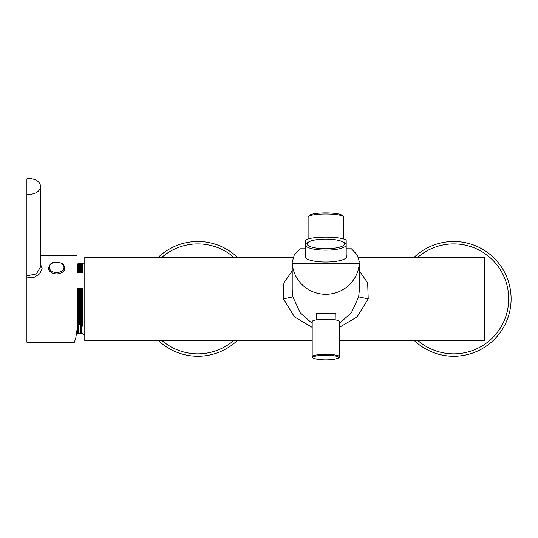 <?xml version="1.0" encoding="UTF-8"?>
<svg xmlns="http://www.w3.org/2000/svg" width="538" height="538" viewBox="0 0 538 538"><rect width="100%" height="100%" fill="white"/><g stroke="black" fill="none" stroke-linecap="round" stroke-linejoin="round"><path stroke-width="0.81" d="M339.384 340.527L484.751 340.527L484.751 257.218L358.416 257.218M359.364 270.863L367.669 282.887L368.207 298.872L357.097 316.909L339.384 327.373M312.181 327.373L294.468 316.909L283.358 298.872L283.896 282.887L292.208 270.863M293.156 257.218L84.789 257.218L84.789 340.527L312.181 340.527M283.358 298.872L292.928 296.889L300.11 312.686L312.181 323.419M339.384 323.419L351.462 312.686L358.644 296.889L368.207 298.872M358.644 296.889L359.364 289.942L359.283 263.465A33.578 33.067 180 0 1 325.786 294.293A33.578 33.067 180 0 1 292.282 263.465L292.208 262.073L294.266 254.985L300.143 248.798L305.382 248.798M292.208 262.073L292.208 289.942L292.928 296.889M316.344 314.3L316.008 313.762C315.396 313.129 336.189 313.129 335.564 313.762L335.221 314.3M346.19 248.798L351.428 248.798L357.306 254.985L359.364 262.073M346.19 255.563A20.827 5.393 180 0 1 346.613 256.646A20.827 5.393 180 0 1 325.786 262.033A20.827 5.393 180 0 1 304.959 256.646A20.827 5.393 180 0 1 305.382 255.563M292.282 263.465L359.283 263.465M26.9 260.917L26.9 194.07A11.049 7.814 0 0 0 40.498 186.471A11.049 7.814 0 0 0 26.9 178.865L26.9 275.846L36.315 273.929L40.498 267.016L40.498 186.471M40.498 264.198L42.179 268.744L39.678 273.842L33.981 277.42L26.9 277.917L26.9 342.229L74.372 342.229L75.791 337.992L77.055 329.525L77.055 255.516L40.498 255.516M26.9 277.917L26.9 275.846M49.308 267.325A7.344 5.192 0 0 0 60.323 271.825A7.344 5.192 0 0 0 60.323 262.833A7.344 5.192 0 0 0 49.308 267.325M64.728 268.22L64.728 268.18A8.077 5.71 180 0 1 56.651 273.889A8.077 5.71 180 0 1 48.575 268.18A8.077 5.71 0 0 0 48.575 268.22A8.077 5.71 0 0 0 56.651 273.929A8.077 5.71 0 0 0 64.728 268.22A8.077 5.71 0 0 0 64.728 268.2C63.37 262.537 61.54 263.674 58.877 262.302C54.661 262.362 50.397 261.132 48.575 268.18L48.575 268.22M84.789 263.169L83.087 263.169L83.087 272.907L77.055 272.907M84.789 334.575L83.087 334.575L83.087 288.637L77.055 288.637M82.798 272.907L82.67 263.775L82.805 272.907M82.052 272.907L81.931 264.36L82.67 263.775M82.186 272.907L82.065 264.36M80.976 272.907L80.848 264.36L81.319 263.775L81.931 264.36M81.11 272.907L80.982 264.36M79.893 272.907L79.772 264.36L80.243 263.775L80.848 264.36M80.028 272.907L79.906 264.36M78.817 272.907L78.689 264.36L79.16 263.775L79.772 264.36M78.951 272.907L78.824 264.36M77.734 272.907L77.613 264.36L78.084 263.775L78.689 264.36M77.869 272.907L77.748 264.36M82.469 324.138L82.24 288.98L83.087 288.738M82.825 288.812L82.825 326.29L82.341 288.953M82.24 306.734L82.24 288.98M81.52 323.97C81.413 338.664 81.305 335.759 81.204 315.255L81.07 288.98L82.146 288.98M76.995 330.002L77.069 333.385L77.539 333.97L78.151 333.385L78.622 333.97L79.227 333.385L79.698 333.97L80.31 333.385L81.05 333.97L81.52 333.385L81.857 333.97L82.388 333.526L83.087 334.233M81.655 323.97L81.204 288.98M80.438 323.97L79.987 288.98L81.07 288.98M80.579 323.97C80.471 338.664 80.364 335.759 80.256 315.255L80.122 288.98M79.362 323.97L78.911 288.98L79.987 288.98M79.496 323.97L79.046 288.98M78.279 323.97C78.171 338.664 78.071 335.759 77.963 315.255L77.828 288.98L78.911 288.98M78.413 323.97L77.963 288.98M77.203 333.385L77.055 321.105M76.887 288.98L77.828 288.98M77.069 333.385L76.726 333.957L76.685 332.383M77.943 324.394C77.835 339.337 77.734 336.385 77.627 315.537L77.492 288.812M77.674 324.394L77.223 288.812M79.025 324.394L78.568 288.812M78.756 324.394L78.299 288.812M80.101 324.394L79.651 288.812M79.832 324.394L79.382 288.812M81.184 324.394C81.077 339.337 80.969 336.385 80.868 315.537L80.727 288.812M80.915 324.394L80.458 288.812M82.26 324.394L81.81 288.812M81.991 324.394L81.541 288.812M82.825 326.29L82.617 288.812M77.398 272.907L77.27 263.775L77.613 264.36M77.129 272.907L77.055 265.402M78.481 272.907L78.353 263.775M78.212 272.907L78.084 263.775M79.563 272.907L79.436 263.775M79.288 272.907L79.16 263.775M80.639 272.907L80.512 263.775M80.37 272.907L80.243 263.775M81.722 272.907L81.594 263.775M81.446 272.907L81.319 263.775M82.529 272.907L82.401 263.775M440.689 354.75A57.378 57.378 0 0 0 509.103 283.862A57.378 57.378 0 0 0 414.253 257.218A57.378 57.378 0 0 1 509.103 283.862A57.378 57.378 0 0 1 414.253 340.527A57.378 57.378 0 0 0 440.689 354.75M309.222 241.67L307.716 242.416A20.404 5.279 0 0 0 305.382 244.817A20.404 5.279 0 0 0 305.382 244.864L305.382 240.681A20.404 3.544 0 0 1 314.286 237.756A20.404 3.544 0 0 1 335.315 237.554A20.404 3.544 0 0 1 346.19 240.681L346.19 244.864A20.404 5.279 0 0 0 343.856 242.416L342.35 241.67A18.702 4.842 0 0 0 325.786 239.08A18.702 4.842 0 0 0 309.222 241.67A18.702 4.842 0 0 0 307.084 243.875A18.702 4.842 0 0 0 330.177 248.623A18.702 4.842 0 0 0 342.35 241.67M308.106 238.919L308.106 217.076A17.68 3.073 0 0 1 308.382 216.532A17.68 3.073 0 0 1 315.819 214.541A17.68 3.073 0 0 1 343.19 216.532A17.68 3.073 0 0 1 343.466 217.076L343.466 238.919M308.382 216.532L309.72 215.234A16.322 2.831 0 0 1 316.586 213.398A16.322 2.831 0 0 1 341.852 215.234L343.19 216.532M305.382 257.729L305.382 244.864A20.404 5.279 0 0 0 325.786 250.143A20.404 5.279 0 0 0 346.19 244.864L346.19 257.729M312.881 357.319A12.952 2.246 0 0 1 331.361 355.49A12.952 2.246 0 0 1 334.784 359.135L334.784 359.135A54.405 54.405 0 0 1 316.788 359.135L316.788 359.135A12.952 2.246 0 0 1 312.881 357.319M339.384 356.701A13.598 2.36 0 0 0 326.378 354.347A13.598 2.36 0 0 0 312.235 356.499A13.598 2.36 0 0 0 312.181 356.701L312.181 321.556A13.598 2.36 0 0 1 312.235 321.347A13.598 2.36 0 0 1 326.378 319.195A13.598 2.36 0 0 1 339.384 321.556L339.384 356.701C340.009 357.535 338.469 358.342 334.784 359.135M170.25 248.563A57.378 57.378 0 0 0 158.387 257.218A57.378 57.378 0 0 1 237.312 257.218A57.378 57.378 0 0 0 170.25 248.563M158.387 340.527A57.378 57.378 0 0 0 237.312 340.527A57.378 57.378 0 0 1 158.387 340.527M417.851 340.527A54.97 54.97 0 0 0 507.105 285.759A54.97 54.97 0 0 0 417.851 257.218M233.721 257.218A54.97 54.97 0 0 0 161.978 257.218M161.978 340.527A54.97 54.97 0 0 0 233.721 340.527M82.724 263.876L83.087 263.512M335.174 319.848L335.235 313.419M316.398 319.848L316.337 313.419M312.181 356.701C311.563 357.535 313.096 358.342 316.788 359.135"/></g></svg>
